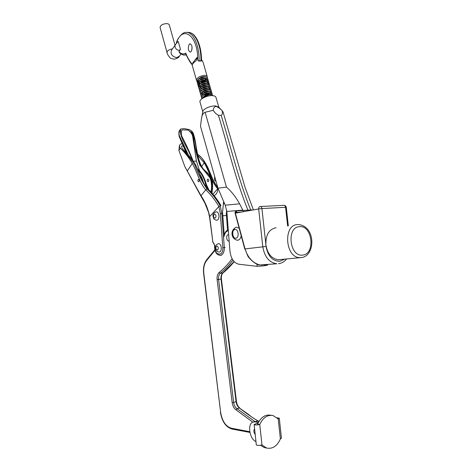 <?xml version="1.0" encoding="UTF-8"?>
<svg xmlns="http://www.w3.org/2000/svg" width="472" height="472" viewBox="0 0 472 472"><rect width="100%" height="100%" fill="white"/><g stroke="black" fill="none" stroke-linecap="round" stroke-linejoin="round"><path stroke-width="0.71" d="M237.333 240.248L238.035 240.189C239.664 239.729 240.72 238.266 241.21 235.805M201.526 118.277L202.866 111.528C203.102 108.932 210.831 105.527 215.598 105.946L218.737 107.132L222.341 110.955M200.01 102.058L199.951 101.858C199.078 99.226 207.397 95.12 212.612 95.657C214.601 95.828 215.722 96.418 215.981 97.427L218.843 107.244M250.874 210.347C238.195 179.26 230.672 145.984 221.185 115.41L218.406 115.268C216.282 114.171 214.559 112.525 213.244 110.33C213.291 108.294 214.176 106.967 215.905 106.336C218.229 107.185 220.33 108.684 222.188 110.831L223.014 111.894L245.056 187.337L253.393 209.887M262.007 264.951L262.125 266.002L257.157 266.338L238.791 264.22C233.87 262.987 230.914 258.585 229.935 251.015L226.843 211.462L225.227 205.214L239.623 203.815C235.711 196.836 231.321 191.272 226.454 187.124L205.102 112.259C203.131 113.02 201.927 115.097 201.479 118.49L200.5 126.23L217.975 188.204L225.227 205.214M267.589 264.615L267.642 265.087L264.922 265.665L264.833 264.869M262.125 266.002L264.922 265.665M221.185 115.41C222.43 114.478 222.76 112.955 222.188 110.831M217.975 188.204L226.454 187.124M213.244 110.33L205.102 112.259M239.623 203.815L242.779 210.087L226.843 211.462M257.157 266.338L256.898 264.078M243.404 211.698L242.779 210.087M239.156 228.212L236.419 227.197M228.554 234.649L228.206 234.672C225.669 235.05 226.507 241.623 229.014 241.015L229.15 240.985M214.925 250.461L206.707 260.397C204.228 263.653 203.267 268.019 203.815 273.495L220.63 412.351C222.206 421.266 225.799 426.552 231.416 428.21L249.765 431.715M252.785 422.139L236.029 409.861C233.959 408.333 232.667 405.896 232.159 402.557L217.114 279.63C216.813 276.374 217.503 273.978 219.167 272.45C223.71 268.727 228.023 264.161 232.112 258.756M218.43 243.676L218.158 243.711C215.852 244.862 214.907 246.219 215.326 247.782C216.099 249.535 214.43 250.39 218.778 252.077L219.338 252.042C222.465 251.558 221.563 243.304 218.43 243.676M218.937 252.077L219.338 252.042M216.489 220.241L216.913 220.212C220.129 219.804 219.338 211.303 216.135 211.845M209.739 216.719L212.813 241.711L214.79 245.782C213.244 255.104 223.586 257.783 222.813 247.723L220.359 213.674L218.884 206.518L209.533 216.772L212.813 241.711M198.736 181.862L198.736 181.862C199.662 180.847 199.603 179.985 198.553 179.283L198.553 179.283C197.626 180.298 197.691 181.16 198.736 181.862M226.991 213.267L226.294 213.309L227.51 230.147M218.884 206.518L218.896 206.506C215.09 199.945 210.713 194.393 205.757 189.844L205.774 189.809C199.668 183.124 197.089 171.649 192.287 163.448C188.706 157.335 184.723 152.25 180.345 148.196C179.425 146.898 179.325 145.718 180.038 144.656L180.935 143.86L182.275 143.883M224.277 235.752L222.672 213.515L221.846 213.562L224.3 247.617C224.389 251.841 223.185 254.42 220.684 255.334L219.952 255.411M212.884 194.305L217.716 188.735C211.603 182.216 209.019 170.87 204.187 162.787L197.862 155.583M183.254 146.043L181.555 146.013L181.991 148.237L186.304 153.064M188.965 155.618L194.405 162.799C199.213 170.964 201.798 182.428 207.875 189.024C212.801 193.538 217.179 199.09 221.014 205.674M179.867 144.922L179.384 145.683L178.906 150.45L180.345 148.196C185.478 152.615 190.293 158.203 194.783 164.958C198.104 173.855 202.158 181.844 206.954 188.924C211.993 193.532 216.424 199.196 220.259 205.916L218.896 206.506M178.906 150.45L184.888 166.693L187.278 170.982L192.287 163.448M187.278 170.982L200.913 195.538C204.535 200.889 207.226 206.883 208.99 213.521L209.792 216.683M205.757 189.844L200.789 195.91L204.889 203.078L208.99 213.521M197.538 154.067L200.464 156.716C201.922 158.191 203.886 159.807 207.898 167.625L211.497 176.115C213.497 180.965 215.568 184.676 217.704 187.242M211.969 192.718L212.618 194.01M201.627 166.557L204.187 162.787M206.954 188.924L205.774 189.809M208.671 179.802L208.748 180.941M207.468 179.313C206.948 180.51 207.173 181.295 208.134 181.655L208.488 181.454C209.002 180.257 208.783 179.478 207.827 179.112L207.468 179.313M193.762 134.88C193.107 132.166 191.431 130.355 188.741 129.446L183.85 128.608L180.752 129.021L180.499 131.629C180.788 140.155 188.942 149.016 191.425 158.303M181.991 130.237L181.224 131.653L181.496 135.588C185.697 143.606 189.496 151.842 192.895 160.291M182.44 129.871L187.891 130.054C190.175 131.44 191.744 133.387 192.6 135.895L196.446 161.164L199.721 171.348M210.854 192.104C212.017 187.024 211.733 182.269 209.993 177.844L199.91 165.318C196.594 155.583 194.352 145.777 193.178 135.912L190.83 131.953L187.891 130.054M211.539 192.836C212.783 187.355 212.447 182.275 210.524 177.59C207.373 171.908 202.571 169.849 199.821 163.949C195.196 153.229 197.207 142.184 191.538 131.977L193.355 134.066C194.387 136.384 195.308 140.55 196.128 146.562L198.063 156.887C199.851 163.141 201.686 167.247 203.568 169.206L206.63 172.091C208.229 173.366 210.081 176.221 212.193 180.664C212.813 184.18 212.719 188.369 211.91 193.237M197.414 168.699C202.016 172.575 205.338 179.142 207.397 188.393M198.199 170.51C201.927 173.725 204.6 179.153 206.211 186.782M179.46 136.266L187.75 155.595M203.373 182.428C202.488 178.888 201.214 176.026 199.556 173.855M189.579 157.412L179.543 136.166M179.354 135.611L178.965 133.476L179.289 135.688M206.016 183.708L208.907 190.086M192.753 136.42L193.178 135.912M193.007 135.405L192.6 135.895M178.965 133.476L179.962 129.871L180.752 129.021M214.66 176.451L214.553 180.086L216.093 181.531M217.946 188.104C217.757 191.921 216.548 194.393 214.329 195.532L214.317 195.939M222.43 213.527L223.628 201.461M226.383 213.303L226.666 210.046M276.096 227.71C268.993 229.221 265.594 234.92 265.895 244.826C267.465 253.777 271.589 258.745 278.273 259.736L280.622 259.512M279.07 259.73L279.849 259.582L279.07 259.73M259.694 264.94C256.042 265.128 248.75 258.332 247.623 255.659L245.039 248.921C247.8 257.612 252.715 262.951 259.789 264.945L276.857 263.777C269.264 262.627 264.58 256.963 262.804 246.797L258.68 208.931L235.375 213.155L245.039 248.921L266.072 246.449C267.919 256.219 272.491 261.163 279.79 261.287L284.592 259.205M266.574 264.709L263.683 264.969M252.03 209.904L236.684 210.872C235.675 211.072 235.239 211.828 235.375 213.155L235.156 213.385C234.826 212.193 235.333 211.356 236.678 210.872L245.316 210.4M235.162 213.403L244.803 249.127M228.625 234.224L228.761 235.965M175.023 45.288L169.354 25.099C169.088 24.196 168.144 23.694 166.528 23.6C162.557 23.936 160.415 25.234 160.091 27.494L160.126 27.624M180.475 49.354C178.044 52.439 172.764 46.84 176.038 43.861L178.239 41.43L180.475 49.354L178.941 51.531C181.065 54.079 183.313 54.575 185.679 53.029C187.549 57.684 189.773 61.472 192.352 64.387M191.968 46.415L191.962 49.572M189.154 44.421C187.738 48.268 188.127 50.834 190.322 52.126L191.19 51.519C192.623 47.684 192.24 45.105 190.039 43.796L189.154 44.421M199.213 83.426L198.818 83.343M197.373 82.63L196.96 81.904C197.426 79.361 199.992 77.727 204.659 77.001C206.435 76.936 207.438 77.302 207.668 78.092L207.55 78.812M207.627 77.957L206.14 76.877L204.6 76.8L198.305 79.154L196.901 81.703L197.408 82.511M199.373 83.261L200.104 83.32M199.815 81.933L198.075 81.674M197.904 81.615L197.007 81.113M196.918 81.031L196.505 80.311C196.966 77.756 199.532 76.122 204.193 75.396C205.969 75.337 206.972 75.703 207.208 76.499L207.096 77.219M189.473 32.562C196.452 33.624 201.745 46.687 201.444 60.705L201.343 61.053L198.464 61.035L197.709 59.968C198.228 35.636 182.487 24.249 176.504 42.887L176.599 43.218M192.847 63.655L192.712 63.024L196.995 57.49L197.709 59.968M196.995 57.49L196.145 60.705C193.626 62.64 192.305 64.127 192.181 65.171L192.21 65.266M202.163 98.583C203.638 96.506 206.175 95.232 209.786 94.754C211.503 94.665 212.494 94.966 212.772 95.668M212.748 95.615L211.503 94.642L209.727 94.553L203.161 97.102L201.981 98.713L201.544 97.969C202.045 95.515 204.636 93.904 209.32 93.131C211.096 93.043 212.099 93.373 212.317 94.129L212.158 94.872M212.317 94.129L211.013 93.013L209.261 92.931L202.718 95.462L201.538 97.946M201.52 97.079L201.084 96.353C201.579 93.893 204.169 92.276 208.848 91.509C210.63 91.42 211.627 91.757 211.851 92.512L211.698 93.255M211.851 92.512L210.524 91.391L208.789 91.308L202.27 93.822L201.078 96.329M201.06 95.468L200.624 94.742C201.119 92.27 203.703 90.653 208.382 89.886C210.158 89.804 211.161 90.14 211.385 90.901L211.238 91.645M211.35 90.777L210.034 89.774L208.323 89.686L201.827 92.188L200.618 94.719M200.594 93.857L200.163 93.131C200.653 90.648 203.237 89.031 207.916 88.27C209.692 88.187 210.695 88.529 210.919 89.296L210.772 90.034M210.919 89.296L209.544 88.152L207.857 88.069L201.385 90.547L200.157 93.108M200.134 92.246L199.703 91.521C200.193 89.031 202.771 87.409 207.45 86.653C209.226 86.577 210.229 86.919 210.453 87.686L210.311 88.423M210.412 87.562L209.061 86.535L207.391 86.453L200.942 88.919L199.644 91.32L200.169 92.129M202.022 92.813L202.842 92.878M199.674 90.636L199.243 89.91C199.727 87.414 202.305 85.792 206.978 85.043C208.76 84.966 209.763 85.314 209.987 86.087L209.851 86.819M209.952 85.957L208.571 84.919L206.925 84.836L200.5 87.285L199.243 89.892M199.213 89.031L198.789 88.305C199.267 85.798 201.845 84.175 206.512 83.426C208.294 83.355 209.297 83.703 209.521 84.482L209.391 85.214M209.521 84.482L208.081 83.308L206.459 83.225L200.057 85.656L198.783 88.288M198.753 87.426L198.328 86.7C198.806 84.187 201.379 82.559 206.052 81.815C207.827 81.745 208.83 82.099 209.055 82.883L208.931 83.609M209.055 82.883L207.597 81.697L205.993 81.615L199.621 84.028L198.269 86.506L198.783 87.308M200.694 88.028L201.467 88.093M200.075 86.6L199.485 86.459M199.308 86.405L198.382 85.91M198.293 85.827L197.874 85.102C198.346 82.576 200.919 80.948 205.585 80.21C207.361 80.14 208.364 80.5 208.594 81.284L208.471 82.01M208.594 81.284L207.108 80.087L205.526 80.01L199.178 82.399L197.815 84.901L198.323 85.709M200.252 86.435L201.013 86.5M199.644 85.013L199.013 84.866M198.836 84.807L197.921 84.311M197.833 84.228L197.414 83.503C197.886 80.966 200.452 79.337 205.119 78.606C206.895 78.535 207.898 78.901 208.128 79.685L208.01 80.411M208.128 79.685L206.624 78.482L205.06 78.405L198.742 80.777L197.408 83.479M212.022 94.807L212.264 93.963M209.952 94.542L210.772 93.993M211.556 93.19L211.798 92.353M209.527 92.913L210.488 92.241M211.096 91.574L211.332 90.742M202.742 91.285L203.161 91.273M208.046 86.293L208.417 86.028M208.86 83.739L207.81 84.748M207.403 84.818L207.945 84.441M208.158 84.27L208.712 83.674M208.801 83.538L209.007 82.718M208.4 82.14L207.32 83.219M206.978 83.208L208.252 82.075M208.341 81.939L208.541 81.119M206.175 80.193L205.851 80.399M207.167 76.364L203.048 62.162L201.45 59.366M186.051 54.41L184.57 54.917C184.227 55.938 179.035 52.888 179.631 52.776L178.941 51.531M176.504 42.887L176.516 42.374C177.283 38.651 182.983 31.777 185.708 32.456C192.723 30.951 199.597 45.135 199.101 60.912L200.913 60.917C201.414 45.17 194.529 31.004 187.496 32.503M199.101 60.912L198.464 61.035M201.343 61.053L200.913 60.917M205.656 78.588L205.326 79.101L206.376 79.815M204.116 96.406C206.146 95.031 208.176 94.406 210.205 94.53M203.68 94.766L209.704 92.907M210.518 93.137L210.919 93.544M203.243 93.126L209.208 91.291M210.04 91.515L210.482 92.028M209.928 93.108C208.376 94.323 206.352 94.919 203.851 94.896M203.526 94.86L202.116 94.406M201.863 94.205L201.532 93.627M202.529 91.456L208.712 89.668M209.562 89.892L209.987 90.323M202.37 89.845L208.217 88.052M209.084 88.276L209.55 88.813M200.612 90.412L200.995 89.125M201.939 88.211L207.721 86.435M208.606 86.665L209.084 87.208L208.772 88.057M201.503 86.577L207.226 84.824M201.072 84.942L206.73 83.214M208.158 83.998L207.91 84.783M200.641 83.314L206.234 81.603M207.173 81.827L207.698 82.399L207.456 83.178M198.777 83.998L199.196 82.635M200.211 81.685L205.733 79.998M206.695 80.222L207.232 80.806L206.996 81.579M199.98 83.615L198.877 83.172M198.606 82.936L198.317 82.399L198.747 81.019M199.78 80.057L205.237 78.393M206.771 79.207L206.518 80.01M203.644 81.691L203.255 81.809M199.644 82.051L198.269 81.461M198.14 81.337L197.862 80.8L198.299 79.408M199.355 78.435L204.742 76.794M205.91 78.594L205.326 79.101M203.202 97.067C205.727 94.801 208.305 93.963 210.937 94.553M202.748 95.432C205.261 93.179 207.833 92.347 210.459 92.931M202.293 93.804C204.795 91.562 207.361 90.73 209.981 91.314M201.945 94.123L201.52 93.592M201.839 92.176C204.335 89.94 206.889 89.114 209.503 89.692M201.391 90.547C203.869 88.323 206.411 87.503 209.025 88.075M209.503 88.665L209.102 89.544M200.936 88.919C203.408 86.712 205.94 85.892 208.547 86.459M209.037 87.06L208.535 88.052M200.488 87.296C202.942 85.096 205.473 84.281 208.069 84.848M199.632 87.001L199.727 86.205M200.04 85.674C202.482 83.485 205.001 82.677 207.591 83.237M199.178 85.397L199.272 84.588M199.591 84.051C202.022 81.88 204.529 81.072 207.114 81.626M207.645 82.252L207.196 83.214M199.143 84.464L198.818 82.978L200.134 83.461M199.143 82.435C201.562 80.27 204.063 79.467 206.636 80.022M207.184 80.653L206.825 81.52M198.677 82.86L198.311 82.364M198.264 82.199L198.364 81.367M198.694 80.818C201.102 78.665 203.591 77.868 206.164 78.417M206.718 79.06L206.299 79.998M206.099 80.193L206.052 80.234C204.518 81.402 202.565 81.969 200.193 81.933M199.868 81.898L198.476 81.455M198.21 81.261L197.915 79.756M198.246 79.202C200.641 77.066 203.125 76.269 205.686 76.812M192.21 64.758C189.75 62.328 186.422 55.59 185.803 53.82L185.679 53.029M258.963 421.378L257.458 421.136L253.576 421.891M254.597 428.871C253.476 430.523 253.676 432.411 255.204 434.541M258.361 422.428L254.968 421.879L252.915 422.086C247.157 423.897 249.499 439.043 255.96 441.574M279.294 418.263L281.459 438.181L280.392 438.936C277.07 446.223 272.438 449.244 266.509 448.011L261.966 444.937C259.087 445.615 257.205 445.592 256.308 444.872L256.308 444.842M266.066 447.922L264.285 447.568L260.491 445.279M257.582 424.074L259.765 424.476C263.075 417.537 267.53 414.569 273.14 415.578L278.214 418.924L279.288 418.233L277.105 417.767M257.565 424.116C260.868 417.195 265.323 414.245 270.928 415.248L271.288 415.301M258.119 422.9L254.131 424.487C255.016 425.119 256.892 425.113 259.765 424.476L261.966 444.937M234.968 229.492C231.427 229.829 232.395 238.891 235.9 238.201C239.481 237.917 238.496 228.725 234.968 229.492M218.406 115.268C227.917 146.043 235.439 179.478 248.207 210.831M228.365 230.914L227.769 230.967C226.277 231.339 225.221 232.584 224.601 234.708L223.563 237.387M232.932 260.113C228.95 265.305 224.749 269.701 220.33 273.294C218.902 274.604 218.312 276.657 218.565 279.448L221.014 279.135C220.76 276.35 221.35 274.303 222.784 272.999L234.053 261.535M219.167 272.45L220.33 273.294L223.049 272.899C221.751 274.043 221.203 276.102 221.409 279.082L221.014 279.135L236.071 401.749L233.634 402.404C234.071 405.265 235.18 407.348 236.956 408.658L239.398 407.985C237.617 406.681 236.507 404.604 236.071 401.749L236.454 401.554L221.409 279.082M258.479 421.301C251.906 417.283 245.546 412.841 239.398 407.985L248.561 414.445C251.452 416.982 254.921 419.289 258.975 421.36M236.029 409.861L236.956 408.658L254.874 421.508M217.114 279.63L218.565 279.448L233.634 402.404L232.159 402.557M223.126 272.84L223.049 272.899C227.238 269.718 232.395 263.931 234.171 261.665M224.601 234.708L224.406 234.366C223.999 234.472 226.336 229.746 228.289 229.882M206.707 260.397L206.754 259.63L214.778 249.918M203.815 273.495L203.621 273.524C203.019 267.842 204.052 263.228 206.712 259.683M220.63 412.351L203.621 273.524M231.416 428.21L232.153 429.06M216.925 245.93C215.368 247.393 215.468 248.797 217.232 250.136C218.796 248.673 218.695 247.269 216.925 245.93M214.624 214.034C213.073 215.592 213.173 216.996 214.931 218.241C216.489 216.683 216.388 215.285 214.624 214.034M222.813 247.723L225.126 247.54M220.259 205.916L221.846 213.562L220.359 213.674M217.881 187.868C209.904 177.855 206.76 159.802 197.591 154.297M221.51 255.252L220.684 255.334C216.542 255.222 214.5 251.959 214.577 245.552L214.79 245.782M214.188 244L213.663 243.068M181.224 131.653L180.499 131.629M191.538 131.977L190.83 131.953M208.447 188.629L207.597 188.653M196.446 161.164L193.455 161.158M222.831 215.745L226.188 215.545M223.268 203.739L224.572 203.68M287.643 226.017L285.566 207.291L261.936 208.565L266.072 246.449M278.492 263.718L278.657 263.695C281.802 263.217 284.433 261.659 286.563 259.016M235.534 213.126L236.147 212.365L241.322 212.075M260.432 206.524L283.778 205.326C284.728 205.296 285.318 205.951 285.566 207.291L286.274 207.314C286.038 206.099 285.3 205.432 284.067 205.314M260.166 206.541C259.128 206.73 258.632 207.527 258.68 208.931L261.936 208.565C261.689 207.184 261.099 206.506 260.166 206.541M236.147 212.365L236.678 210.872M301.283 257.6L299.932 257.647C285.171 257.93 282.893 224.678 297.59 224.554M302.682 255.069C289.548 257.287 286.185 226.938 299.502 226.672C312.387 225.026 315.691 254.213 302.682 255.069M297.779 224.542L298.192 224.53C316.045 225.958 315.544 256.078 301.455 257.57L278.273 259.736M175.69 44.35L171.531 50.209C170.227 53.938 171.908 56.41 176.575 57.619L179.419 56.215M172.504 48.834C169 49.519 167.182 50.769 167.041 52.587L167.076 52.711M186.275 54.935L183.26 54.905M185.024 54.923L186.281 54.947M278.214 418.924L280.392 438.936M257.458 421.136L254.968 421.879M236.147 227.244C229.634 230.324 231.304 239.51 237.705 240.236L238.035 240.189M202.795 111.858L199.951 101.858M228.206 234.672L228.525 234.643M236.454 401.554C236.932 404.551 238.053 406.705 239.811 408.014M220.412 412.268C221.987 421.573 225.858 427.16 232.029 429.042L249.894 432.417M215.905 211.875C213.545 213.055 212.589 214.489 213.043 216.182C213.751 217.946 212.607 219.138 216.595 220.241L216.913 220.212M214.577 245.552L214.105 243.959L212.601 241.764M208.73 213.58L209.533 216.772M184.888 166.693L200.789 195.91M179.714 130.254C178.794 131.086 178.623 133.21 179.212 136.626L187.089 154.981M288.339 225.911L286.274 207.314M234.147 229.463L234.407 228.531M181.047 54.003L179.171 56.551C178.894 57.519 177.313 58.392 174.416 59.165C171.643 58.746 170.138 58.198 169.885 57.525C168.185 55.619 167.235 53.973 167.041 52.587L160.091 27.494M196.505 80.311L192.181 65.171M190.039 43.796L190.346 43.802M198.789 81.839L199.697 81.874M264.285 447.568L266.509 448.011M256.308 444.872L254.131 424.487"/></g></svg>
